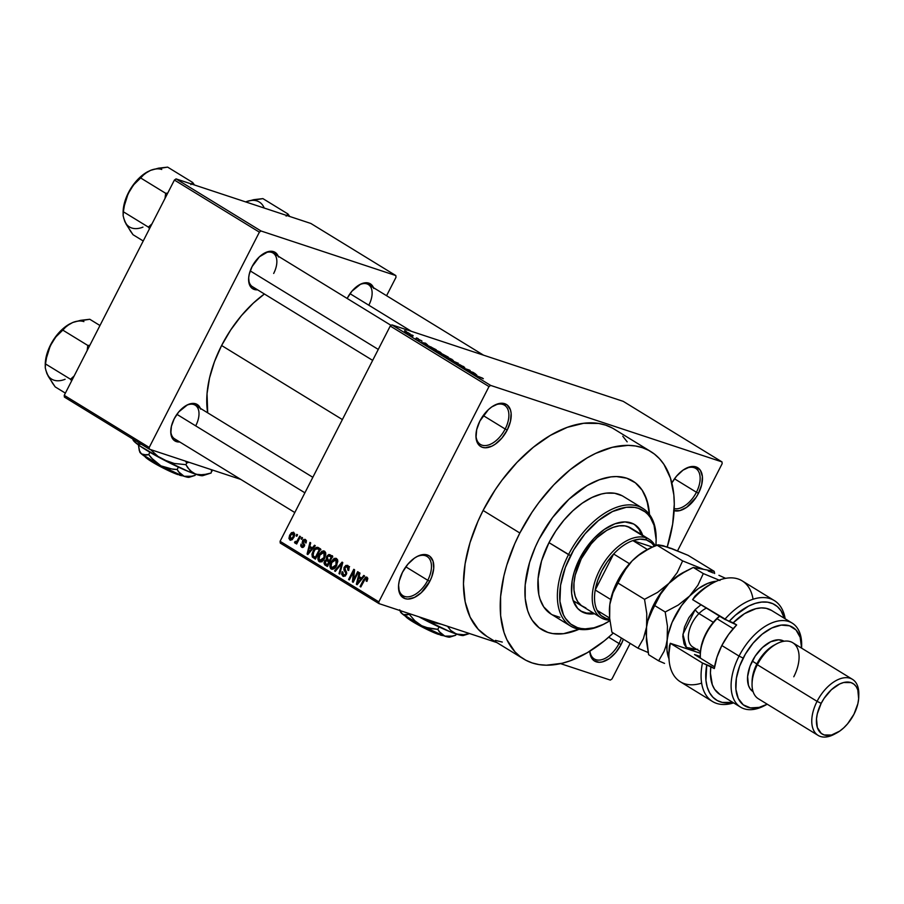 <?xml version="1.0" encoding="UTF-8"?>
<svg xmlns="http://www.w3.org/2000/svg" width="904" height="904" viewBox="0 0 904 904"><rect width="100%" height="100%" fill="white"/><g stroke="black" fill="none" stroke-linecap="round" stroke-linejoin="round"><path stroke-width="1.36" d="M475.956 434.654A23.018 13.187 121.5 0 0 486.996 445.378A23.018 13.187 121.5 0 0 505.178 429.016L507.234 430.021A24.657 14.136 -58.5 0 1 487.459 447.604A24.657 14.136 -58.5 0 1 475.933 435.355A24.657 14.136 -58.5 0 1 479.911 420.993L476.679 429.682L476.012 437.739L476.702 441.141L479.956 446.022L482.408 447.322L485.29 447.785L491.878 446.158L495.335 444.124L501.923 438.022L507.234 430.021L510.466 421.332L511.133 413.275L510.444 409.874L507.189 404.981L501.856 403.218L498.658 403.613L491.81 406.879L488.42 409.625L479.911 420.993A24.657 14.136 -58.5 0 1 494.352 405.32A24.657 14.136 -58.5 0 1 509.675 408.032A24.657 14.136 -58.5 0 1 507.234 430.021L505.178 429.016A23.018 13.187 -58.5 0 1 480.397 444.418A23.018 13.187 -58.5 0 1 475.956 434.654M673.672 510.557L679.751 510.624L686.599 507.359L696.057 497.426L698.498 493.256L696.43 492.251A23.018 13.187 121.5 0 0 698.837 471.956A23.018 13.187 121.5 0 0 685.006 468.882A23.018 13.187 -58.5 0 1 695.718 468.408A23.018 13.187 -58.5 0 1 696.43 492.251L674.486 478.792L696.43 492.251A23.018 13.187 -58.5 0 1 674.203 508.647A23.018 13.187 121.5 0 0 696.43 492.251L698.498 493.256A24.657 14.136 -58.5 0 1 674.113 510.692M589.928 651.117A23.018 13.187 121.5 0 0 601.702 659.694A23.018 13.187 121.5 0 0 619.025 643.524L621.082 644.529A24.657 14.136 -58.5 0 1 601.872 662.01A24.657 14.136 -58.5 0 1 589.792 651.196L590.549 655.649L593.804 660.53L599.137 662.293L602.335 661.897L609.183 658.632L615.771 652.53L621.082 644.529L623.342 639.207A24.657 14.136 -58.5 0 1 621.082 644.529L619.025 643.524A23.018 13.187 -58.5 0 1 594.244 658.926A23.018 13.187 -58.5 0 1 589.928 651.117M398.551 585.939A23.018 13.187 121.5 0 0 409.58 596.651A23.018 13.187 121.5 0 0 427.761 580.289L429.818 581.295A24.657 14.136 -58.5 0 1 410.043 598.889A24.657 14.136 -58.5 0 1 398.517 586.639A24.657 14.136 -58.5 0 1 402.495 572.266L399.263 580.956L398.596 585.148L399.286 592.414L400.619 595.216L404.992 598.595L407.873 599.058L414.461 597.431L421.32 592.662L429.818 581.295L431.739 576.955L433.728 568.413L433.039 561.147L429.773 556.265L427.321 554.966L424.451 554.502L417.851 556.129L414.394 558.163L407.817 564.254L402.495 572.266A24.657 14.136 -58.5 0 1 416.947 556.593A24.657 14.136 -58.5 0 1 432.27 559.305A24.657 14.136 -58.5 0 1 429.818 581.295L427.761 580.289A23.018 13.187 -58.5 0 1 402.981 595.702A23.018 13.187 -58.5 0 1 398.551 585.939M257.606 289.834A21.368 12.249 -58.5 0 1 248.611 279.087A21.368 12.249 -58.5 0 1 252.058 266.635L249.255 274.172L248.679 277.799L249.278 284.105L252.103 288.331L257.606 289.834M179.749 441.977A21.368 12.249 -58.5 0 1 170.754 431.242A21.368 12.249 -58.5 0 1 174.201 418.789L171.398 426.326L170.822 433.31L171.421 436.248L174.235 440.485L179.749 441.977M405.806 566.831L427.761 580.289L405.806 566.831M608.697 637.196L619.025 643.524L608.697 637.196M483.222 415.557L505.178 429.016L483.222 415.557M579.091 629.24A87.123 49.935 -58.5 0 1 541.699 629.568A87.123 49.935 -58.5 0 1 538.976 539.326L552.502 517.642L569.023 499.189L587.114 485.572L599.284 479.775L610.98 476.883L616.517 476.566L626.698 478.193L631.241 480.126L635.354 482.792L642.168 490.171L646.869 500.059L649.456 514.478L648.36 505.822L644.789 494.816L642.168 490.171L635.354 482.792L626.698 478.193L616.517 476.566L610.98 476.883L599.284 479.775L587.114 485.572L569.023 499.189L552.502 517.642L538.976 539.326A87.123 49.935 -58.5 0 1 632.777 481.018A87.123 49.935 -58.5 0 1 649.456 514.478A87.123 49.935 -58.5 0 0 632.777 481.018A87.123 49.935 -58.5 0 0 538.976 539.326L535.337 546.965L538.976 539.326A87.123 49.935 -58.5 0 0 541.699 629.568A87.123 49.935 -58.5 0 0 579.091 629.24L563.508 633.693L552.717 633.58L547.79 632.382L539.134 627.783L532.32 620.404L529.699 615.76L527.62 610.528L525.213 598.516L525.19 584.854L529.597 562.401L535.337 546.965L529.597 562.401L525.19 584.854L525.213 598.516L527.62 610.528L529.699 615.76L532.32 620.404L539.134 627.783L547.79 632.382L552.717 633.58L563.508 633.693L579.091 629.24M650.823 451.582L614.076 429.05A121.644 69.732 121.5 0 0 483.098 510.477L519.845 533.01A121.644 69.732 -58.5 0 1 650.823 451.582A121.644 69.732 -58.5 0 1 667.242 546.943L672.644 524.196L674.282 504.229L673.853 494.929L670.486 478.171L663.92 464.373L659.513 458.746L654.417 454.068L648.665 450.35L642.326 447.649L635.455 445.988L628.122 445.367L612.336 447.31L595.6 453.412L587.069 457.944L570.085 469.775L553.768 484.894L538.739 502.726L531.891 512.432L519.845 533.01L483.098 510.477L478.024 521.133L470.012 542.683L465.097 563.847L463.458 583.826L465.164 601.827L470.148 617.183L478.227 629.297L486.985 636.506M221.604 345.509L342.379 419.569L221.604 345.509L214.451 361.724L209.536 377.974L207.039 393.613L207.694 412.834A92.05 52.771 121.5 0 1 221.604 345.509A92.05 52.771 121.5 0 1 264.397 294.003L253.357 303.1L241.436 315.62L230.712 329.949L221.604 345.509M294.806 512.534L174.585 438.813A19.73 11.311 -58.5 0 1 170.777 430.541M252.442 286.67A19.73 11.311 -58.5 0 1 248.634 278.387M623.229 401.353L391.895 324.875L490.657 385.42L721.991 461.899L623.229 401.353L391.895 324.875L390.245 326.028L488.996 386.573L378.832 601.861L280.082 541.304L390.245 326.028L391.895 324.875L490.657 385.42L721.991 461.899L722.16 463.662L677.548 550.841L722.16 463.662L721.991 461.899L623.229 401.353M411.501 334.842L413.151 335.587L411.501 334.842M412.936 336.13L409.297 334.491L412.936 336.13M416.518 337.904L418.156 338.661L416.518 337.904M417.885 338.898L422.01 341.113L418.111 339.429M427.592 344.978L421.524 342.526L425.569 343.204L427.592 344.978L425.569 343.204L421.524 342.526L427.592 344.978M440.158 352.131L440.768 353.08L436.621 351.543L432.801 348.978L440.158 352.131L434.078 349.317C432.191 348.661 432.033 348.876 433.615 349.961L439.796 352.797L441.265 353.08L440.158 352.131M453.266 360.447L446.768 357.984L445.118 356.391L452.169 359.487L446.09 356.684C444.192 356.018 444.033 356.232 445.627 357.317L453.288 360.413M482.634 378.166L474.521 375.013L483.335 378.719M476.86 375.194L470.803 372.731L474.837 373.408L476.86 375.194L474.837 373.408L470.803 372.731L476.86 375.194M468.17 370.764L474.012 372.9L467.628 370.798L466.848 370.312L468.882 370.12L463.04 367.973L469.413 370.086L470.204 370.561L468.17 370.764L470.204 370.561L469.413 370.086L463.04 367.973L468.882 370.12L466.848 370.312L467.628 370.798L473.278 372.448L468.17 370.764M459.503 364.504L464.724 367.476L460.249 364.956L461.548 366.414L458.983 365.408L456.147 363.623L460.498 365.894L459.503 364.504L463.899 367.284L459.096 364.685M449.017 359.374L458.396 363.329L454.192 362.549L457.345 362.888L449.017 359.374L457.345 362.888L454.192 362.549L458.396 363.329L449.017 359.374M441.864 353.724L448.226 357.091L441.853 354.978L438.53 352.831L441.864 353.724L439.174 352.888L441.853 354.978L448.226 357.091L441.299 353.814M428.089 345.656L436.214 349.735L429.841 347.622L426.485 345.475L428.089 345.656L426.756 345.701L429.841 347.622L436.214 349.735L428.089 345.656M404.935 331.214L410.224 334.005L404.619 331.689M404.619 330.615L406.258 331.361L404.619 330.615M280.251 543.067L379.002 603.612L496.917 642.597L379.002 603.612L378.832 601.861L488.996 386.573L490.657 385.42L488.996 386.573L390.245 326.028L280.082 541.304L378.832 601.861L379.002 603.612L280.251 543.067L280.082 541.304L280.251 543.067M560.559 663.638L610.336 680.09L560.559 663.638M630.178 643.399L611.997 678.938L610.336 680.09L611.997 678.938L630.178 643.399M296.806 534.366L296.06 535.812L296.783 536.264L297.529 534.806L296.806 534.366L296.06 535.812L296.783 536.264L297.529 534.806L296.806 534.366M301.812 537.428L301.066 538.886L301.8 539.338L302.546 537.88L301.812 537.428L301.066 538.886L301.8 539.338L302.546 537.88L301.812 537.428M314.513 545.225L312.321 547.869L309.801 546.321L310.716 542.897L309.959 542.423L307.077 554.039L307.846 554.514L315.281 545.688L314.513 545.225L312.321 547.869L309.801 546.321L310.716 542.897L309.959 542.423L307.077 554.039L307.846 554.514L315.281 545.688L314.513 545.225M325.18 552.751L321.643 551.463L319.044 554.672L319.869 554.943L319.044 554.672C317.473 557.418 317.519 559.745 319.18 561.633L320.185 561.96L319.18 561.633C321.575 562.198 323.429 560.988 324.751 558.005L325.756 553.191L324.841 551.406L323.112 550.864L319.575 553.745L317.903 559.271L318.57 561.079L320.276 561.972L323.711 559.723L325.802 554.412L324.05 550.965M337.181 560.107L333.655 558.819L331.056 562.039L331.881 562.311L331.056 562.039C329.485 564.785 329.531 567.102 331.192 568.989L332.186 569.328L331.192 568.989C333.576 569.565 335.44 568.356 336.751 565.373L337.542 559.734L336.378 558.457L334.74 558.299L331.305 561.565L329.915 566.638L330.57 568.447L332.288 569.328L335.723 567.091L337.825 561.429L336.051 558.322M348.006 565.576L344.221 567.136L345.046 567.407L344.221 567.136L344.085 570.243L345.995 570.876L344.085 570.243L346.65 572.062L345.079 571.543L346.729 573.215L345.882 572.933L345.588 574.108L346.401 574.379L343.373 574.899L342.944 572.029L342.141 571.712L342.786 576.108L343.802 576.447L342.786 576.108L346.3 574.594L344.955 567.565L347.328 566.729L349.238 567.362L347.328 566.729L347.87 570.187L348.661 570.503L348.006 565.576L345.927 565.384L344.04 567.52L343.927 569.904L345.882 573.238L345.158 574.718L343.656 575.046L342.661 574.029L342.944 572.029L342.141 571.712L341.61 574.221L343.011 576.232L345.204 575.961L346.684 573.52L344.718 568.898L345.283 567.057L346.379 566.458L347.667 566.989L347.87 570.187L348.82 570.175L349.147 567.023L347.452 565.316M363.792 575.43L361.6 578.085L359.069 576.537L359.995 573.102L359.227 572.639L356.357 584.244L357.125 584.718L364.549 575.904L363.792 575.43L361.6 578.085L359.069 576.537L359.995 573.102L359.227 572.639L356.357 584.244L357.125 584.718L364.549 575.904L363.792 575.43M367.013 577.227L363.611 579.622L364.436 579.893L363.611 579.622L360.074 586.526L360.809 586.978L365.182 578.684L367.781 578.865L366.369 578.402L366.165 581.057L366.967 581.374L367.736 578.198L366.775 577.114L365.487 577.193L360.074 586.526L360.809 586.978L365.453 578.447L366.674 578.763L366.165 581.057L366.967 581.374L367.781 578.65L366.662 577.068M357.668 571.678L353.498 579.826L354.583 569.791L353.803 569.305L348.594 579.487L349.317 579.939L353.498 571.78L352.402 581.826L353.181 582.312L358.391 572.119L357.668 571.678L353.498 579.826L354.583 569.791L353.803 569.305L348.594 579.487L349.317 579.939L353.498 571.78L352.402 581.826L353.181 582.312L358.391 572.119L357.668 571.678M342.074 562.118L334.57 570.887L335.327 571.362L341.87 563.554L338.989 573.599L339.746 574.063L342.786 562.559L342.074 562.118L334.57 570.887L335.327 571.362L341.87 563.554L338.989 573.599L339.746 574.063L342.786 562.559L342.074 562.118M328.966 561.361L329.949 560.864L326.31 559.666L324.434 561.316L325.248 561.587L324.434 561.316L325.124 565.102L327.677 565.949L325.124 565.102L327.395 566.492L332.604 556.31L328.807 554.502L326.751 556.265L326.31 559.666L324.785 560.729L323.982 562.966L324.739 564.831L327.395 566.492L332.604 556.31L329.655 554.593M318.468 547.643C316.151 546.931 314.355 548.084 313.066 551.09L313.891 551.361L313.066 551.09L312.287 556.988L315.892 558.175L312.287 556.988L315.394 559.135L320.604 548.954L317.722 547.304L316.106 547.462L313.541 550.231L311.97 554.05L312.287 556.988L315.394 559.135L320.604 548.954L317.79 547.327M305.529 539.541L302.535 540.841L303.36 541.112L302.535 540.841L303.009 544.14L304.693 544.694L303.009 544.14L304.637 545.394L303.631 545.067L304.377 546.095L302.151 546.152L301.021 544.072L301.631 547.225L302.49 547.508L301.631 547.225L304.365 546.118L303.36 541.112L306.456 541.067L304.93 540.558L305.292 542.694L306.094 543.01L305.529 539.541L303.868 539.417L302.795 540.4L302.151 542.683L303.676 545.451L302.32 546.242L301.021 544.072L300.716 545.903L301.8 547.315L303.134 547.383L304.558 545.666L303.202 541.891L303.665 540.682L305.145 540.716L305.292 542.694L306.094 543.01L306.388 540.626L305.089 539.326M294.998 543.157L297.359 542.649L296.546 542.377L295.936 543.553L296.67 544.005L300.456 536.603L299.721 536.151L296.851 541.417L295.258 541.406L294.501 542.332L295.19 543.225L296.546 542.377L295.936 543.553L296.67 544.005L300.456 536.603L299.721 536.151L296.851 541.417L295.258 541.406L294.501 542.332L295.122 543.214M293.789 532.343L289.755 534.998L290.579 535.281L289.755 534.998L289.868 540.004L290.613 540.253L289.868 540.004L293.868 537.428L293.789 532.343L291.45 532.682L289.596 535.326L288.93 538.422L290.127 540.151L292.184 539.688L294.173 536.761L294.727 533.959L293.438 532.173M64.399 397.082L149.375 449.186L240.792 479.402L149.375 449.186L149.216 447.435L64.24 395.33L174.404 180.054L259.38 232.158L149.216 447.435L259.38 232.158L261.03 230.995L395.828 275.562L310.852 223.457L176.054 178.902L261.03 230.995L395.828 275.562L395.997 277.313L386.573 295.721L395.997 277.313L395.828 275.562L310.852 223.457L176.054 178.902L174.404 180.054L176.054 178.902L261.03 230.995L259.38 232.158L174.404 180.054L64.24 395.33L149.216 447.435L149.375 449.186L64.399 397.082L64.24 395.33L64.399 397.082M373.793 288.5L372.64 286.071L368.843 283.133L363.577 283.076L360.628 284.15L351.927 291.19L347.328 298.139A21.368 12.249 -58.5 0 1 359.837 284.545A21.368 12.249 -58.5 0 1 373.488 287.698M200.665 409.15L199.513 406.732L195.716 403.794L193.219 403.387L187.512 404.8L178.8 411.851L174.201 418.789A21.368 12.249 -58.5 0 1 186.721 405.207A21.368 12.249 -58.5 0 1 200.372 408.348M278.522 257.007L277.37 254.578L273.573 251.64L268.307 251.583L259.425 256.792L252.058 266.635A21.368 12.249 -58.5 0 1 264.578 253.052A21.368 12.249 -58.5 0 1 278.229 256.194M263.957 253.402A19.73 11.311 -58.5 0 1 273.064 253.03A19.73 11.311 -58.5 0 1 273.675 273.46A19.73 11.311 121.5 0 0 275.754 256.103A19.73 11.311 121.5 0 0 263.968 253.391M195.818 425.614A19.73 11.311 121.5 0 0 197.897 408.246A19.73 11.311 121.5 0 0 186.1 405.546A19.73 11.311 -58.5 0 1 195.207 405.184L312.829 477.301M368.945 304.953A19.73 11.311 121.5 0 0 371.024 287.596A19.73 11.311 121.5 0 0 359.227 284.896A19.73 11.311 -58.5 0 1 368.323 284.523M698.498 493.256L701.73 484.555L702.385 476.498L700.374 470.306L696.001 466.916L689.921 466.848L683.074 470.114L676.486 476.216L671.853 482.951A24.657 14.136 -58.5 0 1 685.616 468.543A24.657 14.136 -58.5 0 1 700.939 471.255A24.657 14.136 -58.5 0 1 698.498 493.256M627.173 441.841L622.777 436.225M611.918 427.818L605.578 425.117L598.708 423.456L583.645 423.287L567.305 427.321L550.321 435.412L533.337 447.254L517.02 462.362L501.991 480.193L495.143 489.9L483.098 510.477A121.644 69.732 121.5 0 0 486.917 636.461L523.665 658.993A121.644 69.732 -58.5 0 1 519.845 533.01L514.771 543.666L506.76 565.215L503.901 575.893L500.601 596.561L500.635 615.647L504.003 632.404L506.895 639.716L514.964 651.829L520.071 656.507L525.823 660.225L532.162 662.926L539.033 664.598L546.366 665.208L562.141 663.265L570.435 660.722L587.419 652.631L604.403 640.8L613.296 633.049A121.644 69.732 -58.5 0 1 523.665 658.993M495.415 640.394L502.285 642.066M493.742 405.659A23.018 13.187 -58.5 0 1 504.455 405.184A23.018 13.187 -58.5 0 1 505.178 429.016A23.018 13.187 121.5 0 0 507.573 408.721A23.018 13.187 121.5 0 0 493.742 405.647M621.33 637.975A23.018 13.187 -58.5 0 1 619.025 643.524A23.018 13.187 121.5 0 0 621.33 637.975M416.326 556.932A23.018 13.187 -58.5 0 1 427.038 556.457A23.018 13.187 -58.5 0 1 427.761 580.289A23.018 13.187 121.5 0 0 430.157 559.994A23.018 13.187 121.5 0 0 416.326 556.932M365.182 578.684L366.369 578.402M357.261 584.549L356.357 584.244L357.261 584.549M361.634 578.842L361.803 578.153L361.634 578.842M362.47 578.368L361.6 578.085L362.47 578.368M360.741 579.125L358.549 581.667L359.442 581.961L358.549 581.667L357.227 583.385L358.018 583.656L357.227 583.385L358.707 577.882L361.973 578.955L358.707 577.882L361.6 579.407L360.741 579.125L357.227 583.385L358.707 577.882L360.741 579.125M353.283 582.119L352.402 581.826L353.283 582.119M354.334 572.051L353.498 571.78L354.334 572.051M349.407 579.758L348.594 579.487L349.407 579.758M354.311 580.097L353.498 579.826L354.311 580.097M349.226 567.294L347.328 566.729M345.531 575.678L343.373 574.899M349.565 566.593L348.594 567.294M345.26 575.43L345.384 576.029M339.791 573.87L338.989 573.599L339.791 573.87M341.994 565.554L341.328 565.339L341.994 565.554M342.469 563.757L341.87 563.554L342.469 563.757M335.474 571.192L334.57 570.887L335.474 571.192M336.537 558.548L333.655 558.819L337.587 559.847M336.028 564.898L331.791 567.802L330.898 565.011L331.768 562.514L335.938 559.745L337.723 560.333L335.938 559.745L336.028 564.898L336.853 565.169L336.028 564.898L333.034 568.017L330.966 566.627L331.768 562.514L334.729 559.531L336.808 561.056L336.028 564.898M334.209 568.65L331.791 567.802M330.344 554.932L326.593 556.548L327.417 556.83L326.593 556.548L326.31 559.666L329.915 560.785M331.135 556.48L331.915 555.892M332.446 555.711L330.954 556.672M329.87 560.695L328.875 561.44M327.643 564.729L328.039 565.689M328.83 561.813L327.282 564.853L328.096 565.136L326.005 564.073L325.248 561.599L326.649 560.604L329.824 561.757L327.463 560.977L329.655 562.085L328.83 561.813L327.282 564.853L325.011 563.147L326.231 560.627L328.83 561.813M329.87 561.666L326.977 560.717M331.271 557.056L329.44 560.627L330.265 560.898L328.005 559.745L327.327 556.988L328.898 555.768L332.288 556.954L329.723 556.107L332.096 557.327L331.271 557.056L329.44 560.627L327.18 559.022L327.146 557.395L328.423 555.836L331.271 557.056M326.649 560.604L327.463 560.977M324.536 551.191L321.643 551.463L325.576 552.491M321.587 560.751L321.971 561.926M324.027 557.542L319.79 560.446L318.897 557.644L319.767 555.158L323.926 552.378L325.711 552.977L323.926 552.378L324.027 557.542L324.841 557.813L324.027 557.542L321.022 560.661L318.954 559.271L319.937 554.819L322.728 552.174L324.796 553.689L324.027 557.542M325.7 552.92L323.926 552.378M315.62 557.553L315.925 558.186M319.259 549.7L315.27 557.497L316.095 557.768L313.044 555.858L313.79 551.553L315.349 549.248L317.948 548.886L320.253 549.655L317.948 548.886L320.084 549.971L319.259 549.7L315.27 557.497L313.462 556.344L312.942 553.689L315.123 549.496L316.999 548.502L319.259 549.7M320.954 549.79L317.948 548.886M307.993 554.344L307.077 554.039L307.993 554.344M312.355 548.638L312.535 547.937L312.355 548.638M313.191 548.163L312.321 547.869L313.191 548.163M311.473 548.909L309.27 551.463L310.174 551.756L309.27 551.463L307.948 553.18L308.75 553.44L307.948 553.18L309.439 547.666L312.705 548.751L309.439 547.666L312.321 549.191L311.473 548.909L307.948 553.18L309.439 547.666L311.473 548.909M306.456 541.021L304.93 540.558M303.925 546.784L302.151 546.152M301.891 539.157L301.066 538.886L301.891 539.157M296.049 542.841L294.501 542.332L296.049 542.841M295.947 541.937L297.472 542.434M297.823 541.745L296.851 541.417L297.823 541.745M298.58 540.264L297.766 539.993L298.58 540.264M296.874 536.083L296.06 535.812L296.874 536.083M290.828 539.1L289.913 538.264L290.105 536.309L291.653 533.767L293.043 533.303L293.823 534.818L293.133 536.976L290.421 538.965L290.523 535.383L293.235 533.383L294.715 533.88L293.235 533.383L293.133 536.976L293.947 537.247L293.133 536.976L290.817 539.1L292.308 539.586M328.898 555.768L329.723 556.107M294.704 533.846L293.235 533.383M292.286 539.609L290.421 538.965M475.877 374.798L471.73 373.273L475.877 374.798M468.566 370.73L468.882 370.12L468.566 370.73M469.108 370.674L469.413 370.086L469.108 370.674M463.899 367.284L463.628 366.515M462.825 366.233L463.085 366.809M461.051 366.289L456.723 364.12L461.051 366.289L460.249 364.956M456.927 363.713L457.221 364.436M446.09 356.684L446.09 356.684C444.192 356.018 444.033 356.232 445.627 357.317M451.085 359.713L446.282 357.713L445.661 356.831L446.802 357.125L452.226 359.973L446.361 357.566M439.174 352.888L439.581 353.588M440.587 354.006L443.762 355.408L440.011 353.374M443.073 354.775L446.745 356.402L444.418 355.837L442.598 354.165L446.745 356.402L442.598 354.165M434.078 349.317L434.078 349.317C432.191 348.661 432.033 348.876 433.615 349.961M439.073 352.357L434.282 350.356L433.66 349.475L434.79 349.758L440.225 352.616L434.361 350.21M427.648 346.029L434.654 349.215L430.993 346.933L427.343 346.085M426.598 344.582L422.462 343.057L426.598 344.582M421.445 341.068L421.151 340.469M419.354 340.356L418.97 339.712M416.021 338.299L416.382 338.898M408.325 333.282L405.297 331.915M451.424 359.238L445.661 356.831M439.423 351.882L433.66 349.475M408.732 333.045L405.715 331.678M641.512 534.569A50.963 29.21 121.5 0 0 633.964 524.173M642.789 535.654L638.19 527.518L633.647 524.004L625.037 521.913L614.957 523.789L604.267 529.473L593.894 538.468L584.718 550.005L579.679 558.627A50.963 29.21 -58.5 0 0 581.272 611.409L581.272 611.409A50.963 29.21 -58.5 0 0 594.538 613.748L587.713 613.748L582.187 611.918L577.633 608.403L573.046 600.267L571.633 593.25L572.142 580.989L574.198 572.119L579.679 558.627A50.963 29.21 -58.5 0 1 634.551 524.523A50.963 29.21 -58.5 0 1 642.654 535.27M551.191 614.166L543.722 606.889L539.993 599.058L538.807 594.493L538.072 578.718L541.564 560.921L548.988 542.637L568.514 554.615A69.043 39.573 121.5 0 0 561.666 616.189A69.043 39.573 121.5 0 0 604.573 623.783L605.782 623.15A67.393 38.635 -58.5 0 1 563.893 615.737A67.393 38.635 -58.5 0 1 570.571 555.621L548.988 542.637A69.043 39.573 121.5 0 0 551.157 614.144L570.673 626.122A69.043 39.573 -58.5 0 1 568.514 554.615A69.043 39.573 -58.5 0 1 642.857 508.398A69.043 39.573 -58.5 0 1 656.134 540.355A69.043 39.573 121.5 0 0 656.157 539.665L654.033 525.235L650.394 517.585L647.953 514.478L645.128 511.879L638.427 508.319L634.619 507.404L626.28 507.302L612.539 511.517L598.414 520.58L585.091 533.733L573.746 549.835L565.339 567.486L560.593 585.182L559.926 601.397L563.395 614.743L565.429 618.336L570.695 624.042L577.396 627.602L581.204 628.517L585.261 628.868L594.007 627.783L603.284 624.404L609.917 620.732A67.393 38.635 -58.5 0 1 605.782 623.15M605.183 623.466A69.043 39.573 -58.5 0 1 570.673 626.122M582.707 606.494A46.025 26.386 -58.5 0 1 581.261 558.83A46.025 26.386 -58.5 0 1 630.822 528.015L649.196 539.281A46.025 26.386 -58.5 0 1 655.038 545.598A46.025 26.386 121.5 0 0 645.976 537.79L646.383 539.948A44.386 25.436 -58.5 0 1 654.213 545.982L651.614 542.976L646.383 539.948L640.021 539.146L632.89 540.592L652.191 546.976L632.89 540.592A44.386 25.436 -58.5 0 1 646.383 539.948L645.976 537.79A46.025 26.386 -58.5 0 1 649.196 539.281M642.857 508.398L623.331 496.432A69.043 39.573 121.5 0 0 548.988 542.637L555.824 530.964L563.87 520.229L572.808 510.828L582.3 503.144L591.984 497.471L601.488 494.002L606.053 493.155L614.607 493.245L622.11 495.731M559.881 617.33L552.378 614.844M655.909 545.191L656.134 539.665A69.043 39.573 121.5 0 0 623.896 505.37A69.043 39.573 121.5 0 0 568.514 554.615L570.571 555.621A67.393 38.635 -58.5 0 1 624.63 507.551A67.393 38.635 -58.5 0 1 656.123 541.033A67.393 38.635 -58.5 0 1 655.909 545.191M580.707 611.036L586.572 613.048L593.397 613.048A50.963 29.21 121.5 0 1 580.707 611.036M641.637 534.953L638.891 529.168L634.902 524.851M585.928 607.985L581.351 605.556L577.746 601.657L575.272 596.437L573.995 590.097L573.983 582.877L575.226 575.057L581.261 558.83L591.182 543.88L597.137 537.62L606.697 530.422L613.127 527.36L619.308 525.834L625.003 525.902L630.009 527.552M194.484 184.992L192.642 182.45L167.647 167.127L192.642 182.45L190.868 184.631L192.642 182.45L194.484 184.992M123.724 218.271L126.164 224.237L133.046 234.735L143.227 240.972L133.046 234.735L130.458 231.119L124.628 221.062L123.136 215.773L123.362 211.773L148.369 227.107L151.996 223.83L148.369 227.107L123.362 211.773L123.984 206.88L128.436 192.676L133.894 184.585L140.662 177.964L165.669 193.298L167.703 193.14L165.669 193.298L140.662 177.964L144.617 173.771L150.584 170.359L158.505 168.178L167.647 167.127L153.601 169.376M165.669 193.298L165.014 198.394L165.669 193.298M148.369 227.107L149.522 228.678L148.369 227.107M147.838 171.636L138.391 178.856L130.549 188.913L125.193 200.462L123.102 211.977M142.956 227.119A33.086 18.961 121.5 0 1 124.628 221.062L125.916 223.469M124.628 221.062L123.136 215.773L123.102 211.954A33.086 18.961 121.5 0 1 128.436 192.676L133.894 184.585L142.436 175.794L147.815 171.647A33.086 18.961 121.5 0 0 128.436 192.676L124.989 201.976L123.362 211.773M147.295 171.941L150.584 170.359A33.086 18.961 121.5 0 1 161.748 169.466M250.216 270.895L378.279 349.419L250.216 270.895M350.017 293.687L411.41 331.327L350.017 293.687M304.897 492.816L176.89 414.337L304.897 492.816M604.301 619.251A46.025 26.386 121.5 0 0 609.85 620.11A46.025 26.386 -58.5 0 1 604.301 619.251A46.025 26.386 -58.5 0 1 601.081 617.76A46.025 26.386 -58.5 0 1 601.092 567.384A46.025 26.386 -58.5 0 1 645.976 537.79L627.602 526.523L645.976 537.79A46.025 26.386 121.5 0 0 599.634 570.096A46.025 26.386 121.5 0 0 604.301 619.251L606.188 618.505L604.301 619.251M609.748 619.24A44.386 25.436 -58.5 0 1 606.188 618.505L609.748 619.24M716.578 581.204L707.753 583.385L698.543 588.447L689.582 596.052L681.469 605.68L672.067 622.438L668.282 634.043L666.022 645.772L664.078 651.321L658.643 660.847L648.631 654.711L646.383 640.563L646.575 627.014L647.806 620.935L652.259 610.369L660.598 594.165L668.904 583.385A49.313 28.273 121.5 0 0 646.575 627.014L647.806 620.935L652.259 610.369L660.598 594.165L668.904 583.385A49.313 28.273 121.5 0 1 682.972 572.639L693.289 567.441L703.741 569.384L682.633 560.898L656.541 544.909L682.633 560.898L677.22 572.594L668.904 583.385L657.615 592.357L644.529 599.318L618.438 583.329L644.529 599.318L646.767 613.477L646.575 627.014A49.313 28.273 121.5 0 0 646.123 632.732A49.313 28.273 121.5 0 0 646.123 632.913A49.313 28.273 -58.5 0 1 646.575 627.014A49.313 28.273 -58.5 0 1 668.904 583.385L680.203 574.402L693.289 567.441L714.183 571.328L714.646 573.509L714.183 571.328L703.741 569.384L682.633 560.898L677.22 572.594L668.904 583.385L657.615 592.357L644.529 599.318L646.767 613.477L646.575 627.014L643.411 638.653L637.975 648.179L611.884 632.178L609.635 618.031L597.16 610.415L600.957 615.477L606.188 618.505A44.386 25.436 -58.5 0 1 597.16 610.415A44.386 25.436 -58.5 0 1 595.216 589.996L613.635 554.005L607.126 562.073L601.691 571.102L597.657 580.583L595.216 589.996A44.386 25.436 -58.5 0 1 613.635 554.005A44.386 25.436 -58.5 0 1 632.89 540.592A44.386 25.436 121.5 0 0 613.635 554.005L629.466 563.712L613.635 554.005L595.216 589.996A44.386 25.436 121.5 0 0 597.16 610.415L609.646 618.065L609.827 604.482L611.059 598.403L613.002 592.854L623.85 571.644L632.167 560.853L637.523 556.073L643.456 551.881L656.541 544.909L666.994 546.852L688.091 555.338L714.183 571.328L688.091 555.338L671.457 548.434L663.231 546.05M647.388 549.485L632.89 540.592L647.388 549.485M610.72 599.499L595.216 589.996L610.72 599.499M287.913 213.954L286.139 216.124L287.913 213.954L262.906 198.62L287.913 213.954L288.297 216.011L287.913 213.954L289.743 216.485L287.913 213.954M264.171 207.909A33.086 18.961 121.5 0 0 245.843 201.852L253.764 199.671L262.906 198.62L248.86 200.869M99.96 325.519L89.79 319.27L99.96 325.519M45.867 370.425L48.307 376.392L55.189 386.889L65.37 393.127L55.189 386.889L52.601 383.273L46.771 373.216L45.279 367.928L45.505 363.928L70.512 379.251L74.139 375.974L70.512 379.251L45.505 363.928L46.127 359.024L50.579 344.831L56.037 336.74L62.805 330.118L87.812 345.452L89.846 345.294L87.812 345.452L62.805 330.118L66.76 325.926L72.715 322.502L80.637 320.332L89.79 319.27L75.733 321.519M87.812 345.452L87.157 350.549L87.812 345.452M70.512 379.251L71.665 380.833L70.512 379.251M69.981 323.79L60.523 331L52.692 341.057L47.324 352.616L45.245 364.12M65.099 379.273A33.086 18.961 121.5 0 1 46.771 373.216L48.059 375.612M46.771 373.216L45.279 367.928L45.245 364.109A33.086 18.961 121.5 0 1 50.579 344.831L56.037 336.74L64.579 327.949L69.958 323.801A33.086 18.961 121.5 0 0 50.579 344.831L47.132 354.131L45.505 363.928M69.438 324.095L72.715 322.502A33.086 18.961 121.5 0 1 83.891 321.609M720.013 694.543L714.623 689.311L712.318 684.735L710.42 673.152L710.883 666.44L702.442 663.005L670.293 643.286L669.491 645.784A55.89 32.035 121.5 0 0 668.983 652.259L668.926 654.971A59.178 33.923 -58.5 0 1 670.293 643.286A59.178 33.923 121.5 0 0 680.328 681.774L712.488 701.493A59.178 33.923 -58.5 0 1 702.442 663.005L670.293 643.286L700.091 653.151A24.657 14.136 121.5 0 0 700.351 653.23A24.657 14.136 -58.5 0 1 700.091 653.151L670.293 643.286L668.971 653.377M701.628 683.119A59.178 33.923 -58.5 0 1 668.926 654.971M801.599 648.134L801.656 645.411A49.313 28.273 121.5 0 0 778.615 620.924A49.313 28.273 121.5 0 0 739.054 656.089L743.178 658.101A46.025 26.386 -58.5 0 1 780.095 625.274A46.025 26.386 -58.5 0 1 801.599 648.134A46.025 26.386 -58.5 0 1 801.599 648.157L800.176 637.354L796.029 629.998L789.52 625.805L781.225 625.105L771.835 627.986L762.185 634.179L753.1 643.151L745.348 654.146L739.596 666.203L736.364 678.294L735.912 689.368L738.274 698.476L743.257 704.826L750.433 707.889L759.179 707.38L767.236 704.205A46.025 26.386 -58.5 0 1 767.225 704.216A46.025 26.386 -58.5 0 1 738.613 699.154A46.025 26.386 -58.5 0 1 743.178 658.101L739.054 656.089A49.313 28.273 -58.5 0 1 792.164 623.082A49.313 28.273 -58.5 0 1 801.611 646.812M776.615 643.84L774.208 645.117A29.583 16.961 121.5 0 0 756.874 663.931L757.349 664.734A32.872 18.848 -58.5 0 1 776.615 643.84A32.872 18.848 -58.5 0 1 797.045 647.456A32.872 18.848 -58.5 0 1 793.78 676.78M858.743 696.95L858.8 694.227A32.872 18.848 121.5 0 0 843.443 677.898A32.872 18.848 121.5 0 0 817.069 701.346L821.182 703.357A29.583 16.961 -58.5 0 1 844.924 682.249A29.583 16.961 -58.5 0 1 858.743 696.95A29.583 16.961 -58.5 0 1 853.975 714.194L857.851 703.764L858.653 698.736L857.828 690.012L856.235 686.656L853.918 684.147L850.98 682.588L843.681 682.509L839.613 683.989L831.386 689.718L824.109 698.351L821.182 703.357L817.306 713.787L816.504 718.816L817.329 727.528L821.239 733.393L824.177 734.952L831.477 735.042L839.692 731.121L843.76 727.822L847.602 723.799L853.975 714.194A29.583 16.961 -58.5 0 1 836.641 732.997A29.583 16.961 -58.5 0 1 818.256 729.743A29.583 16.961 -58.5 0 1 821.182 703.357L817.069 701.346A32.872 18.848 -58.5 0 1 852.461 679.333A32.872 18.848 -58.5 0 1 858.743 695.639M852.461 679.333L792.751 642.721A32.872 18.848 121.5 0 0 757.349 664.734L817.069 701.346L757.349 664.734A32.872 18.848 121.5 0 0 758.388 698.781L818.097 735.393A32.872 18.848 -58.5 0 1 817.069 701.346A32.872 18.848 121.5 0 0 813.803 730.669A32.872 18.848 121.5 0 0 834.245 734.285L836.641 732.997M752.105 682.475A29.583 16.961 -58.5 0 1 756.874 663.931L752.286 661.106A29.583 16.961 121.5 0 0 753.1 691.684L750.026 688.645L748.433 685.288L747.608 676.565L749.981 666.327L755.213 656.112L762.49 647.479L770.716 641.75L778.626 639.795L784.028 641.241A29.583 16.961 121.5 0 0 752.286 661.106L756.874 663.931A29.583 16.961 -58.5 0 1 775.372 644.529M792.164 623.082L771.485 610.403A49.313 28.273 121.5 0 0 733.212 622.811L736.658 624.924A49.313 28.273 121.5 0 0 721.833 645.524L739.054 656.089L721.833 645.524A49.313 28.273 121.5 0 0 714.329 668.553L710.883 666.44A49.313 28.273 121.5 0 0 719.934 694.487L740.602 707.165A49.313 28.273 -58.5 0 1 739.054 656.089A49.313 28.273 121.5 0 0 734.172 700.08A49.313 28.273 121.5 0 0 764.818 705.504L767.225 704.216M774.344 600.595L742.195 580.876A59.178 33.923 121.5 0 0 692.622 599.657L724.771 619.364A59.178 33.923 -58.5 0 1 774.344 600.595A59.178 33.923 -58.5 0 1 785.18 618.799A59.178 33.923 121.5 0 0 724.771 619.364L733.212 622.811L744.489 613.68L755.891 608.674L761.258 607.895L766.208 608.313L771.541 610.437M710.872 584.086L701.086 590.628L694.803 596.324L692.622 599.657L729.087 621.443A55.89 32.035 -58.5 0 1 784.344 618.291L781.011 610.776L777.372 606.595L772.852 603.702L767.564 602.177L761.665 602.075L755.315 603.375L748.693 606.053L735.393 615.217L729.087 621.443L736.658 624.924L728.545 634.54L721.833 645.524L716.985 657.129L714.329 668.553L702.442 663.005A59.178 33.923 121.5 0 0 733.619 702.883A59.178 33.923 -58.5 0 1 712.488 701.493M706.759 665.084L705.945 680.475L707.222 687.096L709.583 692.746L712.951 697.266L717.234 700.532L722.33 702.431L732.794 702.374A55.89 32.035 -58.5 0 1 706.759 665.084M766.038 704.826A49.313 28.273 -58.5 0 1 740.602 707.165M700.329 656.462L694.521 654.541L714.589 666.847L694.521 654.541L700.329 656.462M835.477 733.585A32.872 18.848 -58.5 0 1 818.097 735.393M752.049 683.887A32.872 18.848 -58.5 0 1 757.349 664.734L756.874 663.931A29.583 16.961 121.5 0 0 752.105 681.175L752.049 683.887M713.132 582.877L710.736 584.154A55.89 32.035 121.5 0 0 694.803 596.324L692.622 599.657A59.178 33.923 -58.5 0 1 713.132 582.877A59.178 33.923 -58.5 0 1 753.055 599.25M717.03 618.743A36.16 20.724 -58.5 0 1 719.686 616.245A36.16 20.724 121.5 0 0 717.03 618.743L733.2 628.653L717.03 618.743A36.16 20.724 121.5 0 0 700.419 658.168A36.16 20.724 -58.5 0 1 700.317 654.937A36.16 20.724 -58.5 0 1 717.03 618.743L716.296 619.025L717.03 618.743M700.317 654.937L700.351 653.569A34.521 19.786 121.5 0 1 716.296 619.025L719.448 616.11A34.521 19.786 121.5 0 0 716.296 619.025L711.956 623.975L704.939 635.467L700.973 647.614L700.351 653.592A34.521 19.786 121.5 0 0 700.34 654.236M696.905 649.524L686.373 647.422L682.927 634.258L695.244 609.488A3.944 1.232 -135.2 0 0 698.995 613.556A23.018 13.187 121.5 0 0 691.944 646.394M706.408 608.109A23.018 13.187 121.5 0 0 698.995 613.556L713.29 622.314L698.995 613.556A23.018 13.187 121.5 0 0 692.803 647.004L700.442 651.682M609.364 611.149L609.827 604.482A49.313 28.273 121.5 0 0 609.386 610.2L609.635 618.031L611.884 632.178L637.975 648.179L648.168 652.53L637.975 648.179L643.411 638.653L646.575 627.014L646.123 632.732M686.611 570.695L674.282 578.594L668.904 583.385A49.313 28.273 -58.5 0 1 684.26 571.983L684.26 571.983M646.247 550.095L641.128 553.248L632.167 560.853L637.523 556.073L649.852 548.174L646.224 550.118A49.313 28.273 121.5 0 0 632.167 560.853L624.042 570.469L617.342 581.453L612.483 593.058L609.827 604.482L613.002 592.854L620.833 577.43L627.579 566.096L632.167 560.853A49.313 28.273 121.5 0 0 609.827 604.482L609.386 610.223A49.313 28.273 121.5 0 0 609.375 610.381M649.852 548.174L658.157 544.829L663.242 545.722L670.361 548.412M718.929 575.306L725.618 578.345L718.929 575.306M708.205 570.966L713.324 572.966L708.205 570.966M689.311 647.919L688.52 648.982M668.983 658.756A49.313 28.273 -58.5 0 1 667.254 639.693A49.313 28.273 -58.5 0 1 689.582 596.052L697.888 585.261L703.301 573.577L693.289 567.441L703.301 573.577L719.946 580.47L703.301 573.577L697.888 585.261L689.582 596.052L678.282 605.036L665.197 611.997L667.446 626.144L666.96 650.168L669.073 658.971M697.73 649.275L690.871 649.818L685.718 646.699L684.034 643.885L682.791 636.303L684.486 627.093L688.859 617.681L695.244 609.488L700.973 604.776L695.244 609.488A3.944 1.232 44.8 0 0 698.995 613.556M646.111 633.681L648.631 654.711L658.643 660.847L664.078 651.321L666.022 645.772L667.254 639.693L667.446 626.144L665.197 611.997L655.185 605.861L665.197 611.997L678.282 605.036L689.582 596.052A49.313 28.273 -58.5 0 1 716.533 581.204M664.542 663.412L658.643 660.847L664.542 663.412M440.327 635.037L439.016 634.224L440.327 635.037A21.368 2.339 27.1 0 0 443.152 635.546L440.327 635.037M455.695 635.252L449.943 636.574L444.802 636.122A27.945 3.051 27.1 0 0 449.853 637.105L455.695 635.252L456.317 634.032L455.695 635.252L452.791 636.088L444.802 636.122L439.163 631.58L437.818 629.342L439.05 626.935L437.818 629.342L425.513 627.376L421.637 625.704L414.868 620.811L409.365 614.415L409.693 613.759L407.308 614.878L403.647 614.63L402.111 613.737L399.941 610.358L402.111 613.737A27.945 3.051 27.1 0 0 421.637 625.704L414.868 620.811L409.365 614.415L403.647 614.63L401.116 612.799L400.63 611.228M464.023 634.97L461.13 635.365L449.819 631.625L418.947 616.822A39.448 4.317 27.1 0 0 423.705 619.364L420.044 617.183L423.705 619.364A39.448 4.317 27.1 0 0 456.418 634.066L450.689 630.404L447.559 626.28L450.689 630.404L456.418 634.066A39.448 4.317 27.1 0 0 463.549 635.455L469.56 633.546M441.344 624.223L429.185 621.726L423.705 619.364L429.185 621.726L441.344 624.223M469.526 633.534L463.673 634.71L456.418 634.066L463.673 634.71L469.526 633.534M399.737 609.782L400.404 611.793A27.945 3.051 27.1 0 0 402.111 613.737L421.637 625.704A27.945 3.051 27.1 0 0 444.802 636.122L440.745 633.523L437.818 629.342L429.536 628.483L421.637 625.704L442.61 635.354L448.147 637.037L450.192 636.766M405.58 616.325A21.368 2.339 27.1 0 0 418.495 625.048A21.368 2.339 27.1 0 0 438.508 634.427L415.671 623.455L408.066 618.619L405.489 615.918M438.508 634.427L440.406 633.681L438.508 634.427M182.913 475.47L178.348 474.408L179.659 475.21A21.368 2.339 27.1 0 0 182.484 475.73M180.371 474.928L179.659 475.21L180.371 474.928M195.027 475.425L189.275 476.747L184.133 476.295A27.945 3.051 27.1 0 0 189.185 477.278L195.027 475.425L195.648 474.216L195.027 475.425L192.123 476.261L184.133 476.295L178.495 471.764L177.15 469.515L178.382 467.119L177.15 469.515L172.98 469.278L160.968 465.876L151.296 457.921L148.697 454.588L149.883 452.26L148.697 454.588L146.64 455.062L141.442 453.91L139.272 450.531L138.436 444.937L139.736 451.977A27.945 3.051 27.1 0 0 141.442 453.91L139.272 450.531M203.355 475.154L200.462 475.538L189.151 471.798L163.036 459.537L139.939 445.988L134.063 441.333L133.385 439.095M185.354 461.085L186.766 462.961L185.885 464.667L174.189 463.458L168.517 461.91L158.03 456.418L150.505 449.559L158.03 456.418L163.036 459.537A39.448 4.317 27.1 0 0 195.75 474.25L192.654 472.758L187.783 467.843L185.885 464.667L186.766 462.961L188.981 462.283L186.766 462.961L185.354 461.085M132.764 438.994L133.057 439.909A39.448 4.317 27.1 0 0 135.476 442.644L137.645 443.909L141.566 444.395L137.645 443.909L135.476 442.644L132.922 439.095L135.476 442.644A39.448 4.317 27.1 0 0 163.036 459.537L174.189 463.458L185.885 464.667L190.021 470.588L195.75 474.25A39.448 4.317 27.1 0 0 202.88 475.628L211.129 473.018L211.773 469.82L211.129 473.018L207.016 474.193L199.23 474.939L195.75 474.25L203.004 474.882L211.129 473.018M211.027 469.571L211.999 471.312L211.027 469.571M189.524 476.939L185.987 476.86L179.455 474.566L160.968 465.876A27.945 3.051 27.1 0 0 184.133 476.295L180.077 473.707L177.15 469.515L168.867 468.656L160.968 465.876L141.442 453.91A27.945 3.051 27.1 0 0 160.968 465.876L154.2 460.983L148.697 454.588L142.979 454.814L140.448 452.983L139.962 451.401M144.911 456.497A21.368 2.339 27.1 0 0 157.827 465.232A21.368 2.339 27.1 0 0 177.839 474.611L155.002 463.639L147.397 458.803L144.821 456.102M177.839 474.611L179.738 473.854L177.839 474.611M249.572 284.907L372.663 360.38M365.465 282.771L483.561 355.182M366.176 578.323L367.781 578.842M335.587 559.576L337.712 560.277M326.819 560.649L330.457 561.847M329.158 555.824L332.796 557.033M320.185 560.627L322.208 561.294M656.157 539.665L656.123 541.033M127.249 195.162L134.73 182.958M273.064 253.03L391.127 325.417M573.17 600.651L601.081 617.76M49.381 347.317L56.873 335.113"/></g></svg>
